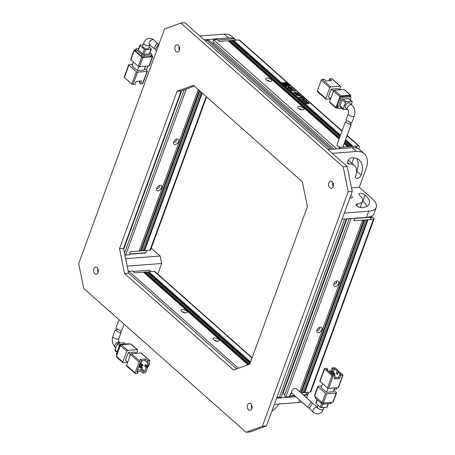 <?xml version="1.0" encoding="UTF-8"?>
<svg xmlns="http://www.w3.org/2000/svg" width="455" height="455" viewBox="0 0 455 455"><rect width="100%" height="100%" fill="white"/><g stroke="black" fill="none" stroke-linecap="round" stroke-linejoin="round"><path stroke-width="0.68" d="M320.417 327.156A3.265 2.013 131.5 0 0 319.564 327.367A3.265 2.013 131.5 0 0 316.873 330.404A3.265 2.013 131.5 0 0 318.381 332.707A3.265 2.013 131.5 0 0 321.833 329.744A3.265 2.013 131.5 0 0 320.417 327.156M317.141 329.704A1.541 0.95 131.5 0 0 317.363 330.188A1.541 0.95 131.5 0 0 317.903 330.341A1.541 0.95 131.5 0 0 319.353 329.318A1.541 0.95 131.5 0 0 319.404 327.879A1.541 0.95 131.5 0 0 318.904 327.719M337.354 280.866A3.265 2.013 131.5 0 0 336.501 281.082A3.265 2.013 131.5 0 0 333.811 284.113A3.265 2.013 131.5 0 0 335.324 286.423A3.265 2.013 131.5 0 0 338.77 283.459A3.265 2.013 131.5 0 0 337.354 280.866M334.084 283.419A1.541 0.95 131.5 0 0 334.3 283.897A1.541 0.95 131.5 0 0 334.846 284.056A1.541 0.95 131.5 0 0 336.29 283.027A1.541 0.95 131.5 0 0 336.347 281.594A1.541 0.95 131.5 0 0 335.841 281.429M370.842 216.421L371.013 217.257L354.655 218.502L353.808 220.817L354.746 218.258M349.207 218.684L284.403 395.759L285.791 396.988L289.443 396.709L290.574 393.62L292.161 393.501M294.499 395.571L289.727 395.935L291.592 392.096M370.956 216.37L370.165 219.572L353.808 220.817L362.595 220.146L299.788 391.783M285.791 396.988L351.095 218.536M371.104 216.933L372.093 216.859L373.697 218.275A1.814 0.768 -159.9 0 1 374.044 219.003A1.814 0.768 -159.9 0 1 373.413 219.327L368.004 219.737L304.765 392.54L310.173 392.13A1.814 0.768 20.1 0 0 310.805 391.806L374.044 219.003M371.024 217.211L371.809 217.905L370.745 217.985M364.626 219.993L365.974 219.89L302.74 392.693L301.386 392.801L364.626 219.993M282.532 393.33L283.09 393.291L284.767 394.775M346.363 218.9L281.065 397.346L279.307 397.482L344.606 219.031M277.106 396.811A1.814 0.768 20.1 0 0 279.307 397.482M346.92 218.855L283.09 393.291M302.933 392.17L304.23 392.068L304.765 392.54M300.436 392.358L301.386 392.801M300.852 392.324L363.898 220.049M367.276 219.793L304.23 392.068M300.971 392.83L306.926 392.375L306.01 394.815L303.559 395.122M294.743 395.793L289.636 396.18M306.084 394.69L303.309 394.9M361.298 207.628L360.451 206.877M317.323 407.316L313.29 403.744L312.249 403.488L309.127 408.533L313.404 412.321C314.126 413.237 315.611 413.766 317.857 413.908C320.468 413.572 322.311 412.02 323.386 409.25L324.045 407.447M320.013 381.341L324.529 368.999L332.008 375.625L327.486 387.967L320.013 381.341A0.904 0.381 -159.9 0 1 319.837 380.977L324.352 368.635A0.904 0.381 -159.9 0 1 324.671 368.476L326.701 368.322L327.765 369.267L326.417 369.369L332.821 375.045L334.175 374.943L335.244 375.893L333.214 376.046A0.904 0.381 -159.9 0 1 332.008 375.625M338.162 387.666A0.904 0.381 20.1 0 0 338.474 387.506L342.996 375.165A0.904 0.381 -159.9 0 1 342.678 375.324L338.162 387.666L328.698 388.388A0.904 0.381 -159.9 0 1 327.486 387.967M324.529 368.999A0.904 0.381 -159.9 0 1 324.352 368.635M327.947 388.24L326.474 392.267L333.231 391.749L334.624 387.939M326.474 392.267L321.133 387.535L322.567 383.611M342.996 375.165A0.904 0.381 -159.9 0 0 342.82 374.801L339.618 371.962L338.264 372.065L337.417 374.38L336.347 373.43L337.195 371.115L334.527 368.755L333.174 368.857L332.104 367.907L331.024 370.87L328.339 371.075M336.347 373.43L337.701 373.327L338.548 371.013L335.346 368.175A0.904 0.381 -159.9 0 0 334.135 367.754L332.104 367.907M335.244 375.893L334.158 378.85L339.566 378.441L340.647 375.477L342.678 375.324M333.771 390.276L336.325 392.54A0.904 0.381 -159.9 0 1 336.501 392.904A0.904 0.381 -159.9 0 1 336.182 393.069L332.798 402.322L323.334 403.045L326.724 393.785A0.904 0.381 -159.9 0 1 325.513 393.365L322.123 402.624L314.65 395.998L318.039 386.744A0.904 0.381 -159.9 0 1 317.863 386.38A0.904 0.381 -159.9 0 1 318.182 386.221L321.713 385.948M318.039 386.744L325.513 393.365M326.724 393.785L336.182 393.069M340.647 375.477L339.584 374.533L340.932 374.431L338.264 372.065M336.996 387.757L336.507 389.082L334.141 389.264M338.548 371.013L337.195 371.115M331.604 371.854L329.409 372.019M331.024 370.87L331.86 371.61M333.174 368.857L332.173 371.587M327.407 370.251L327.765 369.267M339.566 378.441L338.497 377.491L339.584 374.533M334.544 377.792L338.497 377.491M334.527 368.755L332.372 374.647M333.276 375.011L333.822 373.515L334.903 373.436L334.306 375.062M331.553 373.919L332.218 372.099L333.305 372.014L332.349 374.624M332.798 402.322A0.904 0.381 20.1 0 0 333.111 402.163L336.501 392.904M322.123 402.624A0.904 0.381 20.1 0 0 323.334 403.045M317.863 386.38L314.473 395.64A0.904 0.381 20.1 0 0 314.65 395.998M334.903 373.436L334.368 372.958L333.287 373.043L333.822 373.515M332.622 374.869L333.287 373.043M333.305 372.014L332.77 371.542L331.689 371.621L332.218 372.099M331.018 373.447L331.689 371.621M315.542 396.794L315.235 397.63A1.814 0.768 20.1 0 0 315.588 398.352L316.009 397.204M321.56 402.123L321.139 403.272L315.588 398.352M321.139 403.272A1.814 0.768 20.1 0 0 323.556 404.12L323.971 402.999M330.995 402.459L330.586 403.579L323.556 404.12M330.586 403.579A1.814 0.768 20.1 0 0 331.223 403.261L331.53 402.419M321.617 403.608L320.292 407.219L316.02 403.437L317.317 399.888M328.174 403.767L326.906 407.231L321.503 407.646L322.811 404.057M326.906 407.231A0.904 0.381 20.1 0 0 327.225 407.071L328.442 403.744M320.292 407.219A0.904 0.381 20.1 0 0 321.503 407.646M317.084 399.683L315.844 403.073A0.904 0.381 20.1 0 0 316.02 403.437M308.621 407.703L307.773 407.333L310.884 402.277L311.925 402.533L312.266 403.488M311.925 402.533L296.256 388.65A3.174 1.956 131.5 0 0 295.141 388.325A3.174 1.956 131.5 0 0 292.155 390.441A3.174 1.956 131.5 0 0 292.047 393.399L307.773 407.333M333.128 186.578A3.623 2.406 85.6 0 1 331.268 188.302A3.623 2.406 85.6 0 1 328.993 186.533A3.623 2.406 85.6 0 1 328.857 182.796A3.623 2.406 85.6 0 1 330.717 181.073A3.623 2.406 85.6 0 1 332.986 182.836A3.623 2.406 85.6 0 1 333.128 186.578M332.872 182.597A3.623 2.406 -94.4 0 0 333.168 186.465M251.82 408.755A3.623 2.406 85.6 0 1 249.96 410.478A3.623 2.406 85.6 0 1 247.691 408.709A3.623 2.406 85.6 0 1 247.548 404.973A3.623 2.406 85.6 0 1 249.408 403.249A3.623 2.406 85.6 0 1 251.678 405.018A3.623 2.406 85.6 0 1 251.82 408.755M251.564 404.774A3.623 2.406 -94.4 0 0 251.86 408.647M98.047 272.517A3.623 2.406 85.6 0 1 96.187 274.24A3.623 2.406 85.6 0 1 93.918 272.471A3.623 2.406 85.6 0 1 93.775 268.729A3.623 2.406 85.6 0 1 95.635 267.005A3.623 2.406 85.6 0 1 97.91 268.774A3.623 2.406 85.6 0 1 98.047 272.517M97.791 268.535A3.623 2.406 -94.4 0 0 98.087 272.403M179.355 50.334A3.623 2.406 85.6 0 1 177.495 52.058A3.623 2.406 85.6 0 1 175.226 50.289A3.623 2.406 85.6 0 1 175.084 46.552A3.623 2.406 85.6 0 1 176.944 44.829A3.623 2.406 85.6 0 1 179.213 46.598A3.623 2.406 85.6 0 1 179.355 50.334M179.099 46.353A3.623 2.406 -94.4 0 0 179.395 50.226M307.387 206.678L249.795 364.057L233.472 370.023L124.551 273.518L119.517 248.629L177.109 91.25L193.432 85.284L302.353 181.79L307.387 206.678M164.528 29.029L78.704 263.547L83.737 288.442L246.053 432.25L262.376 426.284L348.2 191.76L343.167 166.871L180.851 23.057L164.528 29.029M177.109 91.25L181.164 90.943L194.37 86.114M119.517 248.629L123.572 248.322L181.164 90.943M124.551 273.518L128.606 273.21L123.572 248.322M236.589 368.886L128.606 273.21M343.167 166.871L347.222 166.558L184.906 22.75L180.851 23.057M347.222 166.558L352.255 191.453L348.2 191.76M352.255 191.453L266.431 425.971L262.376 426.284M266.431 425.971L250.108 431.943L246.053 432.25M350.782 195.474A3.623 1.53 -159.9 0 1 351.596 196.06A3.623 1.53 -159.9 0 1 352.295 197.515A3.623 1.53 -159.9 0 1 349.827 198.096M351.641 157.839A3.623 2.235 131.5 0 0 347.808 161.133A3.623 2.235 131.5 0 0 348.109 163.641A3.623 2.235 131.5 0 0 349.383 164.01A14.503 8.946 -48.5 0 1 354.485 165.501A14.503 8.946 -48.5 0 1 355.679 175.533A3.623 2.235 131.5 0 0 355.981 178.042A3.623 2.235 131.5 0 0 358.694 177.933A3.623 2.235 131.5 0 0 361.088 175.118A21.755 13.422 131.5 0 0 359.291 160.075A21.755 13.422 131.5 0 0 351.641 157.839M366.423 217.371A21.755 9.191 20.1 0 0 374.038 213.492L376.296 207.321A21.755 9.191 -159.9 0 1 368.681 211.2L366.423 217.371L342.092 219.225L344.35 213.054L368.681 211.2M362.589 200.991A3.623 1.53 -159.9 0 1 362.857 201.201A21.755 9.191 -159.9 0 1 366.844 206.337M360.224 207.503A14.503 6.131 20.1 0 0 360.252 207.423L362.51 201.252A14.503 6.131 -159.9 0 1 357.437 203.834L356.72 205.796M332.269 153.318L327.998 149.53L352.329 147.676L356.601 151.464L332.269 153.318M376.296 207.321A21.755 9.191 -159.9 0 0 372.088 198.607L359.274 187.255L366.048 168.742A21.755 13.422 -48.5 0 0 364.256 153.693A21.755 13.422 -48.5 0 0 356.601 151.464M362.51 201.252A14.503 6.131 -159.9 0 0 359.706 195.445A3.623 1.53 -159.9 0 1 359.006 193.989A3.623 1.53 -159.9 0 1 361.532 193.42A3.623 1.53 -159.9 0 1 365.115 195.03A21.755 9.191 -159.9 0 1 369.323 203.743A21.755 9.191 -159.9 0 1 361.708 207.622A3.623 1.53 -159.9 0 1 357.835 206.61A3.623 1.53 -159.9 0 1 356.168 204.483A3.623 1.53 -159.9 0 1 357.437 203.834M359.274 187.255L351.527 187.847M364.256 153.693L359.985 149.911A21.755 13.422 131.5 0 0 352.329 147.676M354.485 165.501L350.213 161.713A14.503 8.946 131.5 0 0 348.081 160.524M356.828 158.55A21.755 13.422 -48.5 0 1 356.817 171.336A3.623 2.235 -48.5 0 1 356.527 171.973M218.087 341.307A3.265 1.376 -159.9 0 1 213.236 339.214A3.265 1.376 -159.9 0 1 214.242 337.9A3.265 1.376 -159.9 0 1 218.326 339.197A3.265 1.376 -159.9 0 1 218.656 341.199A3.265 1.376 -159.9 0 1 218.087 341.307M217.012 341.25A1.541 0.648 20.1 0 0 214.72 340.266A1.541 0.648 20.1 0 0 214.459 340.312M186.055 312.921A3.265 1.376 -159.9 0 1 181.198 310.833A3.265 1.376 -159.9 0 1 182.21 309.514A3.265 1.376 -159.9 0 1 186.288 310.81A3.265 1.376 -159.9 0 1 186.618 312.812A3.265 1.376 -159.9 0 1 186.055 312.921M184.975 312.864A1.541 0.648 20.1 0 0 182.688 311.88A1.541 0.648 20.1 0 0 182.421 311.931M247.918 364.745L143.456 272.192L134.669 272.858L132.536 270.97L128.884 271.248L238.357 368.237M128.884 271.248L128.446 272.443M144.235 272.881L145.202 272.807L145.486 272.039L249.476 364.171M250.045 363.374L146.834 271.936L145.486 272.039M147.613 272.625L148.58 272.551L148.865 271.777L154.273 271.368A1.814 1.12 131.5 0 1 154.91 271.555L252.127 357.687M148.865 271.777L250.586 361.901M250.301 362.675L148.58 272.551M145.202 272.807L248.657 364.472M134.669 272.858L133.07 271.442L149.428 270.196L151.026 271.612L134.669 272.858M120.785 330.921L121.166 332.161L119.995 332.901L115.183 330.057L117.253 329.636M130.511 354.525L139.054 362.095L135.101 372.895L126.558 365.325L130.511 354.525A0.904 0.557 -48.5 0 1 131.467 353.7L140.931 352.978L149.473 360.548L147.448 360.701L145.395 358.887L139.992 359.302L142.04 361.116L141.477 362.658L140.123 362.76L136.733 372.019L138.087 371.917L137.097 371.035M138.087 371.917L137.524 373.458L135.493 373.612A0.904 0.557 -48.5 0 1 135.175 373.521L126.632 365.951A0.904 0.557 -48.5 0 1 126.558 365.325M149.473 360.548A0.904 0.557 -48.5 0 1 149.792 360.644L141.249 353.074A0.904 0.557 131.5 0 0 140.931 352.978M135.175 373.521A0.904 0.557 -48.5 0 1 135.101 372.895M139.054 362.095A0.904 0.557 -48.5 0 1 140.009 361.27L142.04 361.116M136.392 353.325L134.993 352.085L128.236 352.602L130.483 354.593M128.236 352.602L125.415 360.314L127.662 362.311M147.608 367.441L146.01 366.019L144.656 366.127L146.26 367.543L147.608 367.441L145.913 372.071A0.904 0.557 -48.5 0 1 144.957 372.895L142.927 373.049L143.496 371.502L144.844 371.399L146.26 367.543M144.656 366.127L145.219 364.58L146.823 366.002L148.171 365.9L149.866 361.27A0.904 0.557 -48.5 0 0 149.792 360.644M137.598 371.485L140.879 371.235L142.927 373.049M136.517 353.319L137.586 350.39A0.904 0.557 -48.5 0 0 137.512 349.764A0.904 0.557 -48.5 0 0 137.194 349.667L127.73 350.39L121.326 344.714L130.784 343.991L137.194 349.667M126.774 351.214L122.822 362.015L116.412 356.339L120.365 345.538L126.774 351.214A0.904 0.557 -48.5 0 1 127.73 350.39M127.627 362.396L123.214 362.732A0.904 0.557 -48.5 0 1 122.895 362.641A0.904 0.557 -48.5 0 1 122.822 362.015M146.59 366.542L148.501 366.394L149.485 363.693L149.103 363.357M148.967 363.733L149.485 363.693M146.823 366.002L148.233 362.146L146.88 362.248L147.448 360.701M145.395 358.887L144.832 360.434L141.55 360.684M146.88 362.248L144.832 360.434M140.879 371.235L141.442 369.688L143.496 371.502M137.478 369.989L141.442 369.688M141.3 368.26L144.844 371.399M138.758 366.491L140.8 368.3L141.88 368.214L142.165 367.447L139.327 364.933M139.605 364.176L141.647 365.985L142.728 365.9L143.012 365.132L140.316 362.749M116.412 356.339A0.904 0.557 131.5 0 0 116.486 356.965L122.895 362.641M121.326 344.714A0.904 0.557 131.5 0 0 120.365 345.538M137.512 349.764L131.103 344.088A0.904 0.557 131.5 0 0 130.784 343.991M142.165 367.447L141.078 367.526L140.8 368.3M139.042 365.718L141.078 367.526M143.012 365.132L141.926 365.211L141.647 365.985M139.89 363.403L141.926 365.211M129.112 344.122L128.913 343.94A1.814 1.12 131.5 0 0 128.276 343.758L128.719 344.151M121.69 344.685L121.246 344.293L128.276 343.758M121.246 344.293A1.814 1.12 131.5 0 0 119.329 345.936L120.001 346.534M117.066 354.553L116.395 353.962L119.329 345.936M116.395 353.962A1.814 1.12 131.5 0 0 116.543 355.213L116.753 355.4M120.154 344.793L118.232 343.087L123.641 342.678L125.131 343.997M117.128 351.954L115.018 350.083L117.276 343.912L119.392 345.789M125.324 343.98L123.959 342.769A0.904 0.557 131.5 0 0 123.641 342.678M115.018 350.083A0.904 0.557 131.5 0 0 115.092 350.708L116.975 352.38M118.232 343.087A0.904 0.557 131.5 0 0 117.276 343.912M118.982 319.666L115.894 328.101L120.717 330.927L121.889 330.188L124.084 324.188M158.204 190.787A3.265 2.013 -48.5 0 1 156.696 188.484A3.265 2.013 -48.5 0 1 159.381 185.447A3.265 2.013 -48.5 0 1 160.234 185.236A3.265 2.013 -48.5 0 1 161.656 187.83A3.265 2.013 -48.5 0 1 158.204 190.787M156.964 187.784A1.541 0.95 131.5 0 0 157.185 188.268A1.541 0.95 131.5 0 0 157.726 188.427A1.541 0.95 131.5 0 0 159.176 187.397A1.541 0.95 131.5 0 0 159.227 185.958A1.541 0.95 131.5 0 0 158.721 185.799M175.141 144.502A3.265 2.013 -48.5 0 1 173.634 142.193A3.265 2.013 -48.5 0 1 176.324 139.162A3.265 2.013 -48.5 0 1 177.177 138.946A3.265 2.013 -48.5 0 1 178.593 141.539A3.265 2.013 -48.5 0 1 175.141 144.502M173.901 141.499A1.541 0.95 131.5 0 0 174.123 141.977A1.541 0.95 131.5 0 0 174.663 142.136A1.541 0.95 131.5 0 0 176.113 141.107A1.541 0.95 131.5 0 0 176.165 139.674A1.541 0.95 131.5 0 0 175.664 139.514M186.374 89.038L125.614 255.067L129.266 254.789L130.392 251.706L139.179 251.035L198.266 89.567M202.236 93.087L144.588 250.625L149.991 250.21A1.814 0.768 20.1 0 0 150.628 249.886L206.598 96.949M144.588 250.625L144.053 250.148L142.751 250.25M199.756 90.886L141.209 250.881L142.557 250.779L200.746 91.768M141.209 250.881L140.675 250.409L139.372 250.506M125.614 255.067L124.789 254.334M124.522 253.025L184.252 89.817M123.732 249.118L181.687 90.755M144.053 250.148L201.701 92.61M199.222 90.414L140.675 250.409M145.901 252.775L129.544 254.021L130.392 251.706L146.749 250.46L145.901 252.775L145.088 253.071L129.459 254.26M143.803 42.992L142.671 46.08A3.174 1.342 20.1 0 0 144.133 47.94A3.174 1.342 20.1 0 0 147.517 48.827A3.174 1.342 20.1 0 0 148.631 48.258L149.758 45.176A3.174 1.342 -159.9 0 1 148.649 45.739A3.174 1.342 -159.9 0 1 145.259 44.857A3.174 1.342 -159.9 0 1 143.803 42.992C144.872 40.222 146.715 38.669 149.331 38.334C151.6 38.487 153.085 39.016 153.779 39.921L158.567 44.533M154.922 48.753L153.898 48.497L156.89 43.333L158.061 43.708M136.358 71.719L131.842 84.067L124.369 77.441L128.884 65.099L136.358 71.719A0.904 0.381 20.1 0 0 137.569 72.14L147.033 71.424L142.512 83.766L140.487 83.919L141.568 80.962L136.164 81.371L135.078 84.334L133.053 84.488L137.569 72.14M145.475 66.293L144.076 70.104L137.319 70.622L131.978 65.89L133.417 61.965M132.559 64.303L129.027 64.576A0.904 0.381 20.1 0 0 128.708 64.735A0.904 0.381 20.1 0 0 128.884 65.099M144.616 68.631L147.17 70.9A0.904 0.381 -159.9 0 1 147.346 71.259A0.904 0.381 -159.9 0 1 147.033 71.424M128.708 64.735L124.192 77.077A0.904 0.381 20.1 0 0 124.369 77.441M131.842 84.067A0.904 0.381 20.1 0 0 133.053 84.488M138.792 66.595L137.319 70.622M149.007 66.02A0.904 0.381 20.1 0 0 149.325 65.861L152.709 56.602A0.904 0.381 -159.9 0 1 152.397 56.767L149.007 66.02L139.543 66.743L142.933 57.484L152.397 56.767M138.337 66.322L130.858 59.696L134.248 50.442L141.721 57.063L138.337 66.322A0.904 0.381 20.1 0 0 139.543 66.743M134.248 50.442A0.904 0.381 -159.9 0 1 134.071 50.078L130.682 59.338A0.904 0.381 20.1 0 0 130.858 59.696M146.356 70.172L147.841 66.111M142.512 83.766A0.904 0.381 20.1 0 0 142.83 83.606L147.346 71.259M140.117 81.07L139.418 82.975L140.487 83.919M138.849 81.166L139.776 81.991M152.709 56.602A0.904 0.381 -159.9 0 0 152.539 56.238L151.646 55.447M135.658 49.822L134.39 49.919A0.904 0.381 -159.9 0 0 134.071 50.078M135.749 51.25L136.312 49.709A1.814 0.768 -159.9 0 1 135.965 48.981L135.397 50.528A1.814 0.768 20.1 0 0 135.749 51.25L141.3 56.17A1.814 0.768 20.1 0 0 143.723 57.011L150.753 56.477A1.814 0.768 20.1 0 0 151.384 56.158L151.947 54.611A1.814 0.768 -159.9 0 1 151.316 54.936L150.753 56.477M142.933 57.484A0.904 0.381 -159.9 0 1 141.721 57.063M150.099 52.558L151.6 53.889A1.814 0.768 -159.9 0 1 151.947 54.611M143.723 57.011L144.286 55.47L151.316 54.936M144.286 55.47A1.814 0.768 -159.9 0 1 141.869 54.628L141.3 56.17M136.312 49.709L141.869 54.628M135.965 48.981A1.814 0.768 -159.9 0 1 136.597 48.657L138.741 48.497M138.439 50.164L140.134 45.534A0.904 0.381 -159.9 0 1 139.958 45.17L138.269 49.8A0.904 0.381 20.1 0 0 138.439 50.164L142.711 53.946A0.904 0.381 20.1 0 0 143.922 54.367L149.331 53.957A0.904 0.381 20.1 0 0 149.649 53.798L151.339 49.168A0.904 0.381 -159.9 0 1 151.026 49.328L149.331 53.957M143.922 54.367L145.617 49.743L151.026 49.328M140.134 45.534L144.406 49.316L142.711 53.946M143.143 44.789L140.276 45.011A0.904 0.381 -159.9 0 0 139.958 45.17M151.339 49.168A0.904 0.381 -159.9 0 0 151.168 48.804L149.098 46.973M145.617 49.743A0.904 0.381 -159.9 0 1 144.406 49.316M158.835 44.59L158.238 44.533L155.263 49.709L156.543 50.841M351.903 163.214L353.865 157.851M338.406 146.442L340.323 148.592L338.964 147.392L340.567 147.266M357.334 148.319L356.925 147.562L354.86 147.721M342.769 147.101L355.321 146.146L356.925 147.562M339.077 139.037L228.148 40.757L219.367 41.422L217.763 40.006L234.12 38.76L235.718 40.176L219.367 41.422L217.228 39.534L213.577 39.812L212.843 41.814L333.913 149.081M349.764 103.126A3.174 1.956 131.5 0 0 348.649 102.802A3.174 1.956 131.5 0 0 345.663 104.917A3.174 1.956 131.5 0 0 345.555 107.875L347.694 109.769A3.174 1.956 -48.5 0 1 347.802 106.811A3.174 1.956 -48.5 0 1 350.782 104.696A3.174 1.956 -48.5 0 1 351.897 105.02L349.764 103.126M350.941 122.617L352.005 122.185L354.286 115.951A3.174 1.342 20.1 0 1 353.177 116.514A3.174 1.342 20.1 0 1 349.787 115.633A3.174 1.342 20.1 0 1 348.325 113.773L346.016 120.08L350.941 122.617M325.86 98.542L317.317 90.972L321.27 80.171L329.812 87.741L325.86 98.542A0.904 0.557 131.5 0 0 325.934 99.167A0.904 0.557 131.5 0 0 326.252 99.258L330.671 98.923M330.7 98.837L328.453 96.841L331.274 89.129L338.037 88.611L339.436 89.851M339.555 89.845L340.624 86.916A0.904 0.557 -48.5 0 0 340.55 86.291A0.904 0.557 -48.5 0 0 340.232 86.194L330.774 86.916A0.904 0.557 131.5 0 0 329.812 87.741M340.55 86.291L332.008 78.721A0.904 0.557 131.5 0 0 331.689 78.63L329.665 78.783L331.712 80.598L326.303 81.007L324.256 79.193L322.231 79.346A0.904 0.557 131.5 0 0 321.27 80.171M317.317 90.972A0.904 0.557 131.5 0 0 317.391 91.597L325.934 99.167M333.526 91.119L331.274 89.129M350.378 95.186A0.904 0.557 -48.5 0 1 350.697 95.277L344.287 89.601A0.904 0.557 131.5 0 0 343.969 89.51L350.378 95.186L340.914 95.903L334.51 90.226A0.904 0.557 131.5 0 0 333.549 91.051L339.959 96.727L336.006 107.528L329.596 101.852A0.904 0.557 131.5 0 0 329.676 102.477L336.08 108.153A0.904 0.557 -48.5 0 1 336.006 107.528M329.596 101.852L333.549 91.051M334.51 90.226L343.969 89.51M329.665 78.783L329.096 80.325L329.591 80.757M339.862 89.004L340.715 89.754M350.43 96.841L350.771 95.903A0.904 0.557 -48.5 0 0 350.697 95.277M336.08 108.153A0.904 0.557 -48.5 0 0 336.399 108.25L338.071 108.119M337.053 106.1A1.814 1.12 131.5 0 0 337.206 107.352L338.27 108.301A1.814 1.12 -48.5 0 1 338.122 107.044L337.053 106.1L339.993 98.075L341.057 99.019L338.122 107.044M348.934 95.897L350.003 96.841A1.814 1.12 -48.5 0 1 350.64 97.029L349.571 96.079A1.814 1.12 131.5 0 0 348.934 95.897L341.904 96.432A1.814 1.12 131.5 0 0 339.993 98.075M339.959 96.727A0.904 0.557 -48.5 0 1 340.914 95.903M338.27 108.301A1.814 1.12 -48.5 0 0 338.907 108.483L341.859 108.262M341.057 99.019A1.814 1.12 -48.5 0 1 342.973 97.376L341.904 96.432M350.003 96.841L342.973 97.376M350.64 97.029A1.814 1.12 -48.5 0 1 350.794 98.28L350.213 99.861M339.948 106.004A0.904 0.557 131.5 0 0 340.022 106.635L343.224 109.473A0.904 0.557 -48.5 0 1 343.15 108.842L339.948 106.004L342.205 99.833L345.408 102.671L343.15 108.842M348.57 98.599L351.778 101.437A0.904 0.557 -48.5 0 1 352.096 101.533L348.888 98.695A0.904 0.557 131.5 0 0 348.57 98.599L343.167 99.014A0.904 0.557 131.5 0 0 342.205 99.833M343.224 109.473A0.904 0.557 -48.5 0 0 343.548 109.564L347.154 109.291M351.778 101.437L346.369 101.852L343.167 99.014M351.311 104.496L352.17 102.159A0.904 0.557 -48.5 0 0 352.096 101.533M345.408 102.671A0.904 0.557 -48.5 0 1 346.369 101.852M349.929 122.605L351.288 124.135L350.225 124.568L345.294 122.054L346.3 121.337M345.294 122.054L337.036 144.627A3.174 1.342 20.1 0 0 338.497 146.493A3.174 1.342 20.1 0 0 341.881 147.374A3.174 1.342 20.1 0 0 342.99 146.811L351.288 124.135M299.566 400.064L298.668 402.521L274.337 404.37L276.594 398.199L295.813 396.737M278.824 404.029A21.755 13.422 -48.5 0 1 271.709 411.553M298.668 402.521A21.755 9.191 20.1 0 0 301.767 402.01M308.615 392.25A21.755 9.191 -159.9 0 1 308.541 392.472A21.755 9.191 -159.9 0 1 304.287 395.765M151.265 248.14L160.171 256.034L125.66 258.662M160.171 256.034L161.679 263.496L127.172 266.13M157.8 274.115L161.679 263.496M234.342 38.959A21.755 13.422 -48.5 0 1 236.1 40.148L231.84 36.377A21.755 13.422 131.5 0 0 224.19 34.142L199.859 35.996L204.13 39.778L228.461 37.924A21.755 13.422 -48.5 0 1 233.955 38.772M179.628 48.873L178.957 48.924M298.935 106.464A3.265 1.376 20.1 0 0 297.928 107.778A3.265 1.376 20.1 0 0 302.78 109.871A3.265 1.376 20.1 0 0 303.349 109.763A3.265 1.376 20.1 0 0 303.019 107.761A3.265 1.376 20.1 0 0 298.935 106.464M301.705 109.814A1.541 0.648 20.1 0 0 299.418 108.83A1.541 0.648 20.1 0 0 299.151 108.876M266.903 78.078A3.265 1.376 20.1 0 0 265.891 79.397A3.265 1.376 20.1 0 0 270.748 81.485A3.265 1.376 20.1 0 0 271.317 81.377A3.265 1.376 20.1 0 0 270.981 79.375A3.265 1.376 20.1 0 0 266.903 78.078M269.667 81.428A1.541 0.648 20.1 0 0 267.381 80.444A1.541 0.648 20.1 0 0 267.119 80.495M330.182 149.365L207.093 40.307A1.814 1.12 131.5 0 0 205.66 41.138M207.093 40.307L208.845 40.171L331.94 149.229M213.315 44.129L213.839 42.696M343.155 146.356L343.9 147.016L347.751 146.72L344.179 143.558M336.672 148.87L213.577 39.812M339.618 137.564L230.179 40.603L229.894 41.371L228.928 41.445M230.179 40.603L231.532 40.501L339.976 136.585M342.058 130.898L239.603 40.12A1.814 1.12 131.5 0 0 238.966 39.932L233.557 40.341L233.273 41.115L232.312 41.189M358.745 149.001L359.353 147.34A1.814 1.12 -48.5 0 0 359.2 146.083A1.814 1.12 -48.5 0 0 358.563 145.896L353.16 146.311L345.618 139.628M345.078 141.101L351.129 146.464L349.781 146.567L344.719 142.085M304.759 99.253L304.213 98.769L300.835 99.025L301.375 99.508L304.759 99.253M305.026 101.846L303.383 101.112L303.917 100.174L305.868 100.657L305.76 101.169L306.306 101.653L306.323 100.589L303.383 99.668L302.438 100.077L302.854 100.879L304.44 101.738L305.083 101.687L303.184 100.544M306.306 101.653L306.75 101.357M305.868 100.657L305.76 101.169M307.301 103.848L307.398 102.438L308.223 102.745L308.661 103.677L308.695 102.694L306.829 101.937L306.687 103.348L305.635 102.915L305.436 101.983L304.839 102.028L305.277 103.023L307.301 103.848L307.699 103.649M305.345 102.142L304.782 102.136M306.733 102.893L306.63 103.507L305.635 102.915M309.053 103.484L306.829 101.937L306.351 102.119M308.661 103.677L309.099 103.41M308.223 102.745L308.132 103.205M307.244 104.002L307.398 102.438M289.789 86.012L289.983 85.295L287.452 83.055L285.626 82.497L282.606 82.73L282.413 83.441L284.944 85.682L286.587 86.257L290.29 85.807M290.239 85.881L287.395 83.214L285.569 82.651L282.106 82.929M303.889 98.479L301.688 96.528L301.216 96.568L302.04 97.296L299.128 97.518L299.686 98.007L302.592 97.791L303.889 98.479M300.323 96.38L300.92 96.147L299.441 94.538L296.063 94.799L300.323 96.38M294.903 92.166L293.987 92.57L294.413 93.394L297.377 94.361L298.309 93.94L297.9 93.133L294.903 92.166L293.97 92.649M290.853 90.244L293.515 91.136L295.432 90.989L294.874 90.494L292.753 90.659L291.319 90.221L291.621 89.652L293.742 89.493L293.185 88.998L290.353 89.459L290.853 90.244M295.221 91.006L294.817 90.653L292.696 90.812L291.268 90.374L291.621 89.652M290.404 88.361L289.778 88.56L288.692 88.099L289.312 87.195L291.268 87.707L291.871 88.742L291.74 87.673L288.771 86.706L287.822 87.11L288.282 87.969L290.136 88.884L291.393 88.788L290.131 87.667L289.659 87.707L290.404 88.361L289.835 88.406L288.538 87.582M291.871 88.742L292.19 88.469M291.268 87.707L291.291 88.23M340.516 135.112L233.557 40.341M348.718 146.646L344.441 142.859M339.339 138.337L229.894 41.371M233.273 41.115L340.232 135.88M345.339 140.402L352.096 146.391M291.814 88.896L291.74 87.673M291.211 87.86L291.234 88.384L291.211 87.86M288.692 88.099L288.493 87.656M291.183 88.805L289.818 87.843M291.683 87.826L288.771 86.706M288.715 86.859L287.805 87.189M293.526 89.504L293.128 89.152L291.234 89.146M291.177 89.299L290.341 89.544M291.268 90.374L291.564 89.806L291.268 90.374M298.27 94.014L297.9 93.133M297.843 93.286L294.846 92.319M294.652 93.042L294.795 93.52L296.757 94.014L297.371 93.321M296.757 94.014L297.428 93.167L297.57 93.633M297.428 93.167L295.454 92.661L294.851 93.36L296.814 93.861M294.607 93.11L294.795 93.52M300.874 96.215L299.384 94.697L296.216 94.936M298.27 95.152L299.709 96.039L299.942 95.436L299.515 95.061L298.27 95.152L299.765 95.886L299.942 95.436M302.04 97.296L299.288 97.654M303.678 98.496L301.369 96.705M282.549 82.884L282.1 83.015M284.278 84.147L284.648 83.942M283.465 83.521L284.119 84.528L287.81 85.796L288.8 85.295L288.277 84.209C285.274 82.873 283.795 82.52 283.84 83.151L287.463 84.272L287.776 84.931L287.179 85.239L283.636 83.919L284.062 84.681L287.753 85.95L288.766 85.369M284.494 83.549L287.406 84.425L287.736 85.005M285.461 83.925C284.767 84.42 285.228 84.829 286.843 85.148L287.281 84.852M285.08 84.067L285.518 83.771C284.824 84.266 285.285 84.675 286.9 84.994L287.264 84.937M286.843 85.148L286.9 84.994C287.588 84.499 287.128 84.09 285.518 83.771M283.704 83.316L284.472 83.993L283.704 83.316L283.408 83.589M305.578 103.075L305.379 102.142M306.676 103.046L306.63 103.507L306.676 103.046M306.772 102.091L306.34 102.204M308.166 102.898L308.075 103.359L308.166 102.898M307.296 103.018L307.341 102.591L307.296 103.018M306.71 101.431L306.323 100.589M305.811 100.817L305.703 101.323L305.811 100.817M303.383 101.112L303.138 100.618M306.266 100.748L303.383 99.668M303.326 99.821L302.421 100.157M304.543 99.27L304.156 98.923L300.988 99.162M373.413 219.327L310.173 392.13M317.374 407.578L317.425 407.066A3.174 1.342 20.1 0 0 318.887 408.931A3.174 1.342 20.1 0 0 322.276 409.813A3.174 1.342 20.1 0 0 323.386 409.25M317.294 407.367A3.174 1.956 131.5 0 0 316.498 407.248A3.174 1.956 131.5 0 0 313.512 409.363A3.174 1.956 131.5 0 0 313.404 412.321M328.698 388.388L333.214 376.046M362.857 201.201L365.115 195.03M356.817 171.336L361.088 175.118M347.586 162.418L349.383 164.01M252.019 357.977L154.273 271.368M120.035 342.951L119.494 342.473A3.174 1.956 131.5 0 0 118.38 342.149A3.174 1.956 131.5 0 0 115.394 344.264A3.174 1.956 131.5 0 0 115.286 347.222C112.413 344.179 111.617 340.533 112.903 336.29L115.183 330.057M119.494 342.473C118.675 341.483 118.465 340.147 118.857 338.469A3.174 1.342 -159.9 0 1 117.748 339.038A3.174 1.342 -159.9 0 1 114.364 338.156A3.174 1.342 -159.9 0 1 112.903 336.29M140.009 361.27L131.467 353.7M149.991 250.21L206.206 96.602M149.809 44.664L149.576 44.67A3.174 1.956 -48.5 0 1 149.684 41.712A3.174 1.956 -48.5 0 1 152.664 39.591A3.174 1.956 -48.5 0 1 153.779 39.921M330.774 86.916L322.231 79.346M331.689 78.63L340.232 86.194M224.19 34.142L228.461 37.924M238.966 39.932L341.955 131.182M347.057 135.704L358.563 145.896M317.425 407.066L318.085 405.268M118.857 338.469L121.166 332.161M115.286 347.222L115.871 347.745M150.105 44.573L149.758 45.176M149.576 44.67L153.898 48.497M347.694 109.769C348.507 110.758 348.723 112.095 348.325 113.773M351.897 105.02C354.775 108.062 355.571 111.708 354.286 115.951M308.541 392.472L306.59 397.807M347.159 135.414L359.2 146.083"/></g></svg>

